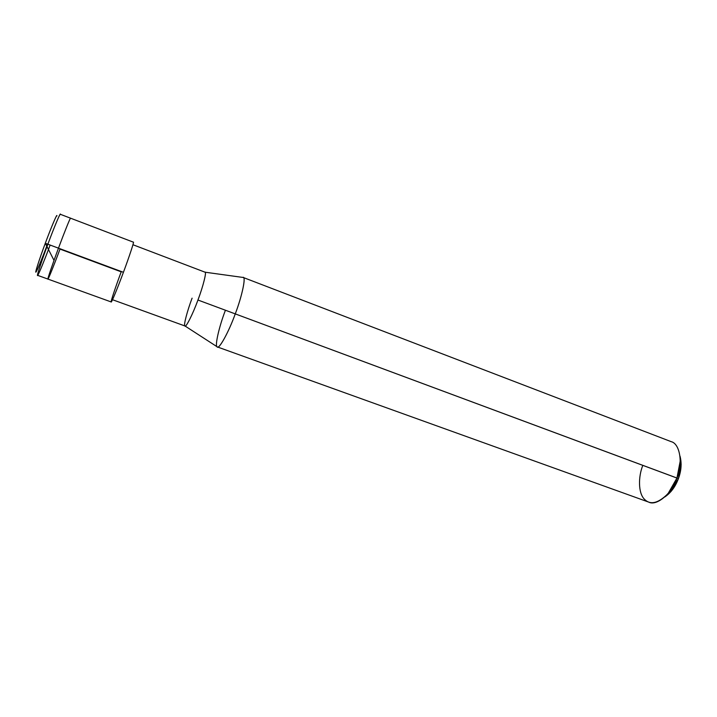 <?xml version="1.0" encoding="UTF-8"?>
<svg xmlns="http://www.w3.org/2000/svg" width="717" height="717" viewBox="0 0 717 717"><rect width="100%" height="100%" fill="white"/><g stroke="black" fill="none" stroke-linecap="round" stroke-linejoin="round"><path stroke-width="1.08" d="M36.137 271.77C34.291 275.023 39.354 259.088 45.296 243.278C39.874 257.744 34.891 273.078 35.94 271.949C36.298 272.666 42.42 257.932 47.412 244.398M60.336 214.589C61.16 210.61 54.178 227.074 47.86 244.21L58.48 248.163C52.753 263.471 47.044 280.23 47.931 279.074L37.589 275.328C36.549 276.439 42.097 259.572 47.86 244.21L45.296 243.278L47.86 244.21C41.398 261.445 35.841 278.716 37.84 275.122C38.772 274.252 45.108 258.658 50.011 245.375M47.931 279.074C47.887 280.437 54.519 263.946 60.004 249.086C54.6 263.704 48.173 279.729 47.949 279.065C46.99 280.401 52.601 263.883 58.48 248.163L47.86 244.21C53.488 228.956 60.201 212.788 60.282 214.266L70.553 218.192C70.624 216.767 64.1 232.953 58.48 248.163C52.601 263.883 46.99 280.401 47.949 279.065C48.173 279.729 54.6 263.704 60.004 249.086L121.2 271.833C115.831 286.173 110.463 302.251 111.18 301.938C111.162 303.587 117.722 287.75 123.423 272.299C117.875 287.356 111.243 303.425 111.198 301.956L47.931 279.074C47.044 280.23 52.753 263.471 58.48 248.163L123.423 272.299L58.48 248.163C64.1 232.953 70.624 216.767 70.553 218.192L133.416 242.185C134.393 241.136 128.997 257.403 123.423 272.299M45.296 243.278C51.086 227.549 57.566 212.393 56.858 216.023M192.093 298.164C187.37 310.569 183.418 325.446 184.852 325.885C185.47 328.601 192.765 314.378 197.946 300.02L678.416 478.597C681.347 470.684 681.867 463.182 680.003 456.102L681.15 464.329L678.416 478.597L671.067 491.459L664.829 496.944C670.933 492.74 675.468 486.628 678.416 478.597L676.956 478.024C672.071 493.439 656.62 506.408 648.697 502.106L217.385 346.947C219.259 349.296 228.992 331.415 235.275 313.84C228.589 332.589 218.398 350.631 217.063 346.732L185.058 326.02M132.941 244.73L205.017 272.182C206.837 271.6 203.036 286.657 197.946 300.02C193.043 313.58 186.008 327.66 185.013 326.002L112.506 299.715M225.308 310.551C218.819 327.418 214.392 347.449 217.385 346.947M642.701 465.656C638.202 477.056 638.282 492.785 644.135 498.933C650.086 505.351 658.072 503.549 668.092 493.556L676.956 478.024L197.946 300.02C203.341 285.868 207.043 270.551 204.82 272.164M205.062 272.2L242.83 277.425C246.352 275.373 242.364 295.422 235.275 313.84C241.907 296.569 246.137 276.941 243.206 277.47L671.166 441.654C679.922 443.608 683.167 463.254 676.956 478.024L680.263 460.798L681.15 464.329M45.305 243.251L53.963 260.298M668.092 493.556L671.067 491.459"/></g></svg>
